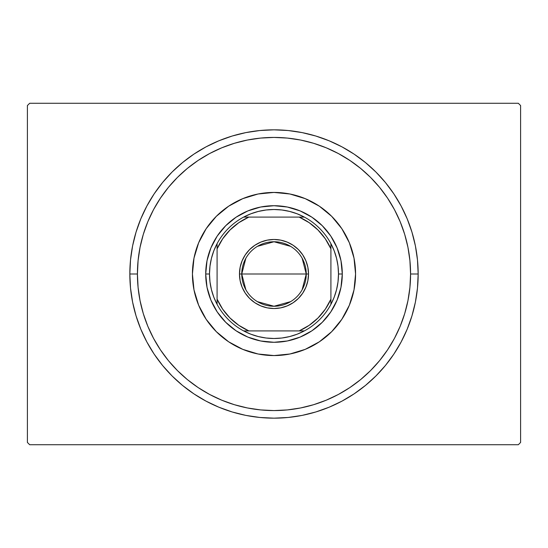 <?xml version="1.0" encoding="UTF-8"?>
<svg xmlns="http://www.w3.org/2000/svg" width="548" height="548" viewBox="0 0 548 548"><rect width="100%" height="100%" fill="white"/><g stroke="black" fill="none" stroke-linecap="round" stroke-linejoin="round"><path stroke-width="0.82" d="M518.326 103.277L29.674 103.277L518.326 103.277L520.6 105.552L520.6 442.448L520.6 105.552L518.326 103.277M29.674 444.723L518.326 444.723L29.674 444.723L27.4 442.448L27.4 105.552L27.4 442.448L29.674 444.723M520.6 442.448L518.326 444.723L520.6 442.448M27.4 105.552L29.674 103.277L27.4 105.552M418.165 274L410.575 274A136.575 136.575 0 0 1 274 410.575A136.575 136.575 0 0 1 137.425 274L129.835 274A144.165 144.165 0 0 0 274 418.165A144.165 144.165 0 0 0 418.165 274A144.165 144.165 0 0 1 274 418.165A144.165 144.165 0 0 1 129.835 274A144.165 144.165 0 0 1 274 129.835A144.165 144.165 0 0 1 418.165 274L417.473 259.868L415.398 245.874L411.959 232.153L407.191 218.83L401.143 206.041L393.868 193.903L385.443 182.539L375.942 172.058L365.461 162.557L354.097 154.132L341.959 146.857L329.17 140.809L315.847 136.041L302.126 132.602L288.132 130.527L274 129.835L259.868 130.527L245.874 132.602L232.153 136.041L218.83 140.809L206.041 146.857L193.903 154.132L182.539 162.557L172.058 172.058L162.557 182.539L154.132 193.903L146.857 206.041L140.809 218.83L136.041 232.153L132.602 245.874L130.527 259.868L129.835 274L130.527 288.132L132.602 302.126L136.041 315.847L140.809 329.17L146.857 341.959L154.132 354.097L162.557 365.461L172.058 375.942L182.539 385.443L193.903 393.868L206.041 401.143L218.83 407.191L232.153 411.959L245.874 415.398L259.868 417.473L274 418.165L288.132 417.473L302.126 415.398L315.847 411.959L329.17 407.191L341.959 401.143L354.097 393.868L365.461 385.443L375.942 375.942L385.443 365.461L393.868 354.097L401.143 341.959L407.191 329.17L411.959 315.847L415.398 302.126L417.473 288.132L418.165 274A144.165 144.165 0 0 0 274 129.835A144.165 144.165 0 0 0 129.835 274L137.425 274L138.082 287.385L140.048 300.647L143.302 313.648L147.816 326.266L153.55 338.383L160.441 349.877L168.421 360.646L177.422 370.578L187.354 379.579L198.123 387.559L209.617 394.45L221.734 400.184L234.352 404.698L247.354 407.952L260.615 409.918L274 410.575L287.385 409.918L300.647 407.952L313.648 404.698L326.266 400.184L338.383 394.45L349.877 387.559L360.646 379.579L370.578 370.578L379.579 360.646L387.559 349.877L394.45 338.383L400.184 326.266L404.698 313.648L407.952 300.647L409.918 287.385L410.575 274L409.918 260.615L407.952 247.354L404.698 234.352L400.184 221.734L394.45 209.617L387.559 198.123L379.579 187.354L370.578 177.422L360.646 168.421L349.877 160.441L338.383 153.55L326.266 147.816L313.648 143.302L300.647 140.048L287.385 138.082L274 137.425L260.615 138.082L247.354 140.048L234.352 143.302L221.734 147.816L209.617 153.55L198.123 160.441L187.354 168.421L177.422 177.422L168.421 187.354L160.441 198.123L153.55 209.617L147.816 221.734L143.302 234.352L140.048 247.354L138.082 260.615L137.425 274A136.575 136.575 0 0 1 274 137.425A136.575 136.575 0 0 1 410.575 274L418.165 274M192.43 274A81.57 81.57 0 0 1 274 192.43A81.57 81.57 0 0 1 355.57 274L354.001 289.913L349.357 305.215L341.822 319.32L331.677 331.677L319.32 341.822L305.215 349.357L289.913 354.001L274 355.57L258.087 354.001L242.785 349.357L228.68 341.822L216.323 331.677L206.178 319.32L198.643 305.215L193.999 289.913L192.43 274L193.999 258.087L198.643 242.785L206.178 228.68L216.323 216.323L228.68 206.178L242.785 198.643L258.087 193.999L274 192.43L289.913 193.999L305.215 198.643L319.32 206.178L331.677 216.323L341.822 228.68L349.357 242.785L354.001 258.087L355.57 274A81.57 81.57 0 0 1 274 355.57A81.57 81.57 0 0 1 192.43 274M210.911 300.133L217.22 311.942L210.911 300.133L207.021 287.323L205.712 274L207.021 260.677L210.911 247.867L217.22 236.058L210.911 247.867M236.058 330.78L247.867 337.089L236.058 330.78L225.714 322.286L217.22 311.942M300.133 337.089L311.942 330.78L300.133 337.089L287.323 340.979L274 342.288L260.677 340.979L247.867 337.089M330.78 311.942L337.089 300.133L330.78 311.942L322.286 322.286L311.942 330.78M337.089 247.867L330.78 236.058L337.089 247.867L340.979 260.677L342.288 274L340.979 287.323L337.089 300.133M311.942 217.22L300.133 210.911L311.942 217.22L322.286 225.714L330.78 236.058M247.867 210.911L236.058 217.22L247.867 210.911L260.677 207.021L274 205.712L287.323 207.021L300.133 210.911M217.22 236.058L225.714 225.714L236.058 217.22M302.147 258.266L306.25 274A32.25 32.25 0 0 0 274 241.75A32.25 32.25 0 0 0 241.75 274L239.476 274A34.524 34.524 0 0 1 274 239.476A34.524 34.524 0 0 1 308.524 274L241.75 274A32.25 32.25 0 0 1 274 241.75A32.25 32.25 0 0 1 306.25 274L302.147 289.734M245.853 289.734L241.75 274L245.853 258.266M257.396 246.353L274 241.75L290.604 246.353M304.352 330.91A64.493 64.493 0 0 1 243.648 330.91L250.826 334.191L258.355 336.568L266.123 338.013L274 338.493L281.877 338.013L289.645 336.568L297.174 334.191L304.352 330.91A64.493 64.493 0 0 0 330.91 304.352L334.191 297.174L336.568 289.645L338.013 281.877L338.493 274A64.493 64.493 0 0 1 330.91 304.352L330.91 243.648A64.493 64.493 0 0 1 338.493 274L338.013 266.123L336.568 258.355L334.191 250.826L330.91 243.648A64.493 64.493 0 0 0 304.352 217.09L297.174 213.809L289.645 211.432L281.877 209.987L274 209.507L266.123 209.987L258.355 211.432L250.826 213.809L243.648 217.09A64.493 64.493 0 0 1 304.352 217.09L243.648 217.09A64.493 64.493 0 0 0 217.09 243.648L213.809 250.826L211.432 258.355L209.987 266.123L209.507 274L205.712 274A68.288 68.288 0 0 0 274 342.288A68.288 68.288 0 0 0 342.288 274L338.493 274L342.288 274A68.288 68.288 0 0 1 274 342.288A68.288 68.288 0 0 1 205.712 274A68.288 68.288 0 0 1 274 205.712A68.288 68.288 0 0 1 342.288 274A68.288 68.288 0 0 0 274 205.712A68.288 68.288 0 0 0 205.712 274L209.507 274L209.987 281.877L211.432 289.645L213.809 297.174L217.09 304.352A64.493 64.493 0 0 1 217.09 243.648L217.09 304.352A64.493 64.493 0 0 0 243.648 330.91L304.352 330.91A64.493 64.493 0 0 0 330.91 304.352L330.91 248.847L325.327 238.825L317.998 230.002L309.175 222.673L299.153 217.09L248.847 217.09L238.825 222.673L230.002 230.002L222.673 238.825L217.09 248.847L217.09 299.153L222.673 309.175L230.002 317.998L238.825 325.327L248.847 330.91L299.153 330.91L309.175 325.327L317.998 317.998L325.327 309.175L330.91 299.153A62.219 62.219 0 0 1 299.153 330.91L304.352 330.91M239.476 274L240.14 267.266L242.106 260.786L245.292 254.82L249.587 249.587L254.82 245.292L260.786 242.106L267.266 240.14L274 239.476L280.734 240.14L287.214 242.106L293.18 245.292L298.413 249.587L302.708 254.82L305.894 260.786L307.86 267.266L308.524 274L307.86 280.734L305.894 287.214L302.708 293.18L298.413 298.413L293.18 302.708L287.214 305.894L280.734 307.86L274 308.524L267.266 307.86L260.786 305.894L254.82 302.708L249.587 298.413L245.292 293.18L242.106 287.214L240.14 280.734L239.476 274L306.25 274A32.25 32.25 0 0 1 274 306.25A32.25 32.25 0 0 1 241.75 274A32.25 32.25 0 0 0 274 306.25A32.25 32.25 0 0 0 306.25 274L308.524 274A34.524 34.524 0 0 1 274 308.524A34.524 34.524 0 0 1 239.476 274M217.09 243.648A64.493 64.493 0 0 1 243.648 217.09L248.847 217.09A62.219 62.219 0 0 0 217.09 248.847L217.09 243.648M304.352 217.09A64.493 64.493 0 0 1 330.91 243.648L330.91 248.847A62.219 62.219 0 0 0 299.153 217.09L304.352 217.09M243.648 330.91A64.493 64.493 0 0 1 217.09 304.352L217.09 299.153A62.219 62.219 0 0 0 248.847 330.91L243.648 330.91M290.604 301.647L274 306.25L257.396 301.647"/></g></svg>
